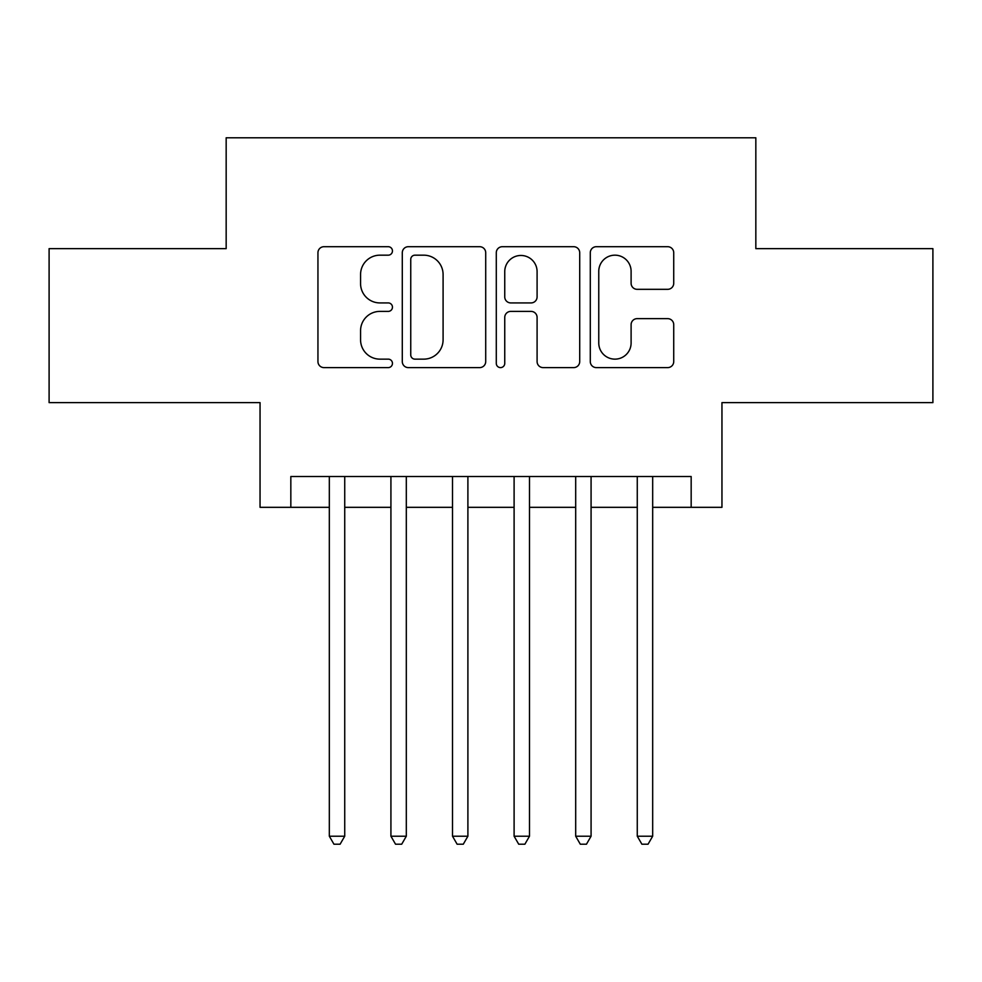 <?xml version="1.0" encoding="UTF-8"?>
<svg xmlns="http://www.w3.org/2000/svg" width="982" height="982" viewBox="0 0 982 982"><rect width="100%" height="100%" fill="white"/><g stroke="black" fill="none" stroke-linecap="round" stroke-linejoin="round"><path stroke-width="1.47" d="M392.456 250.938A4.235 4.235 0 0 0 388.234 246.703L323.999 246.703A6.039 6.039 0 0 0 317.947 252.755L317.947 361.56A6.039 6.039 0 0 0 323.999 367.612L388.234 367.612A4.235 4.235 0 0 0 392.456 363.377A4.235 4.235 0 0 0 388.234 359.142L379.911 359.142A19.345 19.345 0 0 1 360.566 339.797L360.566 330.738A19.345 19.345 0 0 1 379.911 311.392L388.234 311.392A4.235 4.235 0 0 0 392.456 307.157A4.235 4.235 0 0 0 388.234 302.922L379.911 302.922A19.345 19.345 0 0 1 360.566 283.577L360.566 274.518A19.345 19.345 0 0 1 379.911 255.173L388.234 255.173A4.235 4.235 0 0 0 392.456 250.938M667.674 289.322A6.039 6.039 0 0 0 673.726 283.282L673.726 252.755A6.039 6.039 0 0 0 667.674 246.703L596.344 246.703A6.039 6.039 0 0 0 590.292 252.755L590.292 361.56A6.039 6.039 0 0 0 596.344 367.612L667.674 367.612A6.039 6.039 0 0 0 673.726 361.56L673.726 324.686A6.039 6.039 0 0 0 667.674 318.647L637.146 318.647A6.039 6.039 0 0 0 631.107 324.686L631.107 342.976A16.166 16.166 0 0 1 614.928 359.142A16.166 16.166 0 0 1 598.762 342.976L598.762 271.339A16.166 16.166 0 0 1 614.928 255.173A16.166 16.166 0 0 1 631.107 271.339L631.107 283.282A6.039 6.039 0 0 0 637.146 289.322L667.674 289.322M290.832 507.326L290.832 476.528L691.168 476.528L691.168 507.326L721.954 507.326L721.954 402.62L932.9 402.62L932.9 248.642L755.833 248.642L755.833 137.787L226.167 137.787L226.167 248.642L49.1 248.642L49.1 402.62L260.046 402.62L260.046 507.326L329.326 507.326M485.709 252.755A6.039 6.039 0 0 0 479.67 246.703L408.328 246.703A6.039 6.039 0 0 0 402.289 252.755L402.289 361.56A6.039 6.039 0 0 0 408.328 367.612L479.67 367.612A6.039 6.039 0 0 0 485.709 361.56L485.709 252.755M502.33 246.703L573.672 246.703A6.039 6.039 0 0 1 579.711 252.755L579.711 361.56A6.039 6.039 0 0 1 573.672 367.612L543.144 367.612A6.039 6.039 0 0 1 537.093 361.56L537.093 317.432A6.039 6.039 0 0 0 531.053 311.392L510.8 311.392A6.039 6.039 0 0 0 504.748 317.432L504.748 363.377A4.235 4.235 0 0 1 500.525 367.612A4.235 4.235 0 0 1 496.291 363.377L496.291 252.755A6.039 6.039 0 0 1 502.33 246.703M344.731 507.326L390.922 507.326M406.315 507.326L452.506 507.326M467.898 507.326L514.102 507.326M529.494 507.326L575.685 507.326M591.078 507.326L637.269 507.326M652.674 507.326L691.168 507.326M414.981 255.173A4.235 4.235 0 0 0 410.746 259.395L410.746 354.919A4.235 4.235 0 0 0 414.981 359.142L423.745 359.142A19.345 19.345 0 0 0 443.091 339.797L443.091 274.518A19.345 19.345 0 0 0 423.745 255.173L414.981 255.173M537.093 271.646A16.166 16.166 0 0 0 520.926 255.467A16.166 16.166 0 0 0 504.748 271.646L504.748 296.883A6.039 6.039 0 0 0 510.8 302.922L531.053 302.922A6.039 6.039 0 0 0 537.093 296.883L537.093 271.646M344.731 476.528L344.731 836.21L329.326 836.21L329.326 476.528M344.731 836.21L340.103 844.213L333.954 844.213L329.326 836.21M406.315 476.528L406.315 836.21L390.922 836.21L390.922 476.528M406.315 836.21L401.699 844.213L395.537 844.213L390.922 836.21M467.898 476.528L467.898 836.21L452.506 836.21L452.506 476.528M467.898 836.21L463.283 844.213L457.121 844.213L452.506 836.21M529.494 476.528L529.494 836.21L514.102 836.21L514.102 476.528M529.494 836.21L524.879 844.213L518.717 844.213L514.102 836.21M591.078 476.528L591.078 836.21L575.685 836.21L575.685 476.528M591.078 836.21L586.463 844.213L580.301 844.213L575.685 836.21M652.674 476.528L652.674 836.21L637.269 836.21L637.269 476.528M652.674 836.21L648.046 844.213L641.897 844.213L637.269 836.21"/></g></svg>
